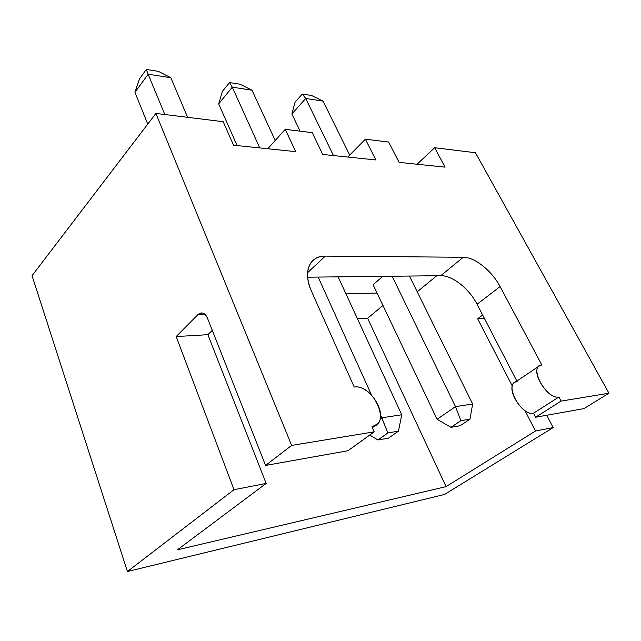 <?xml version="1.0" encoding="UTF-8"?>
<svg xmlns="http://www.w3.org/2000/svg" width="641" height="641" viewBox="0 0 641 641"><rect width="100%" height="100%" fill="white"/><g stroke="black" fill="none" stroke-linecap="round" stroke-linejoin="round"><path stroke-width="0.96" d="M517.127 381.563C503.273 382.397 520.556 416.249 533.528 413.221L558.912 397.019C548.231 399.639 530.628 372.341 538.889 366.219L541.813 364.921L500.092 286.583L477.064 304.243L516.87 381.075L477.064 304.243C469.228 288.706 452.306 275.31 440.744 275.694L307.64 277.192L440.744 275.694L463.251 257.273L440.744 275.694C452.306 275.31 469.228 288.706 477.064 304.243L500.092 286.583C491.919 270.863 474.765 257.113 463.251 257.273L325.308 256.112L307.608 272.681L325.308 256.112C319.354 256.104 314.723 258.091 311.43 262.073C306.27 269.092 306.278 278.787 311.438 291.158L354.241 387.06C369.512 384.255 388.398 414.174 377.349 424.07L371.964 426.77L374.224 431.834L347.943 450.735L265.574 465.438L207.508 318.257C206.162 315.051 204.327 313.273 202.003 312.92L198.101 314.475C201.739 311.59 204.88 312.848 207.508 318.257L265.574 465.438L291.647 445.415L155.899 113.417L223.196 121.702L155.899 113.417L32.05 275.678L127.431 571.54L233.997 489.692L266.159 483.434L177.397 549.818L446.08 486.623L367.63 318.281L446.08 486.623L535.483 431.016L524.979 410.625L535.483 431.016L553.167 427.571L546.717 415.256L553.167 427.571L444.566 494.443L127.431 571.54L444.566 494.443L553.167 427.571L535.483 431.016L446.08 486.623L177.397 549.818L266.159 483.434L207.876 334.682L176.187 336.557L207.876 334.682L212.291 330.387L207.876 334.682L266.159 483.434L233.997 489.692L127.431 571.54L32.05 275.678L155.899 113.417L291.647 445.415L374.224 431.834L291.647 445.415L265.574 465.438L347.943 450.735L374.224 431.834L371.964 426.77C391.683 424.35 373.118 383.751 354.241 387.06L311.438 291.158C302.544 271.88 309.763 255.503 325.308 256.112L463.251 257.273C474.765 257.113 491.919 270.863 500.092 286.583L541.813 364.921C528.04 365.514 546.068 399.848 558.912 397.019L533.528 413.221L535.612 417.235L583.967 408.605L608.95 393.221L475.454 152.734L434.654 147.718L445.086 167.149L399.103 162.373L445.086 167.149L434.654 147.718L475.454 152.734L608.95 393.221L561.083 401.098L535.612 417.235L583.967 408.605L608.95 393.221L561.083 401.098L535.612 417.235L533.528 413.221C522.727 416.009 505.709 389.143 514.154 382.909L515.396 382.076M198.101 314.475L204.783 314.202L198.101 314.475L176.187 336.557L198.101 314.475M484.388 318.369L477.673 318.769L482.649 315.019L477.673 318.769L484.388 318.369M512.351 386.106L477.673 318.769L512.351 386.106M233.997 489.692L176.187 336.557L233.997 489.692M417.099 164.24L434.654 147.718L417.099 164.24M267.794 148.744L285.253 129.338L312.231 132.655L285.253 129.338L295.717 151.645L233.54 145.195L223.196 121.702L233.54 145.195L295.717 151.645L285.253 129.338L267.794 148.744M347.775 157.045L365.378 139.193L388.614 142.054L365.378 139.193L375.882 159.962L322.711 154.449L312.231 132.655L322.711 154.449L375.882 159.962L365.378 139.193L347.775 157.045M558.912 397.019L561.083 401.098L558.912 397.019M399.103 162.373L388.614 142.054L399.103 162.373M367.63 318.281L382.965 305.469L367.63 318.281L357.478 318.809L367.63 318.281M417.227 291.807L436.777 275.742L417.227 291.807M345.98 293.89L377.052 293.025L345.98 293.89M307.744 278.226L308.866 277.176L307.744 278.226M373.102 284.732L382.805 276.343L373.102 284.732L437.098 419.286L455.487 406.61L472.649 404.006L409.439 276.047L472.649 404.006L469.989 419.142L460.142 425.728L451.008 427.315L460.871 420.672L469.989 419.142L472.649 404.006L455.487 406.61L392.124 276.239L455.487 406.61L460.871 420.672L469.989 419.142L460.142 425.728L451.008 427.315L460.871 420.672L455.487 406.61L437.098 419.286L373.102 284.732M170.835 77.713L148.151 74.228L164.793 114.515L148.151 74.228L170.835 77.713L158.343 71.351L146.324 69.46L148.151 74.228L146.324 69.46L139.369 79.067L134.955 92.328L148.151 74.228L134.955 92.328L139.369 79.067L146.324 69.46L158.343 71.351L170.835 77.713L187.613 117.319L170.835 77.713M147.751 124.09L134.955 92.328L147.751 124.09M252.009 90.205L232.282 87.168L259.749 147.911L232.282 87.168L252.009 90.205L240.006 84.211L229.542 82.561L232.282 87.168L229.542 82.561L222.371 91.431L218.669 103.866L232.282 87.168L218.669 103.866L237.09 145.563L218.669 103.866L222.371 91.431L229.542 82.561L240.006 84.211L252.009 90.205L275.213 140.499L252.009 90.205M381.804 417.796L401.755 414.767L338.119 276.848L401.755 414.767L398.47 431.145L388.542 438.132L377.942 439.966L369.721 435.071L377.942 439.966L387.877 432.923L398.47 431.145L401.755 414.767L381.804 417.796L380.538 415.007L387.877 432.923L398.47 431.145L388.542 438.132L377.942 439.966L387.877 432.923L381.804 417.796L380.065 419.062L381.804 417.796M318.16 277.072L371.484 394.984L318.16 277.072M323.04 101.134L305.717 98.466L333.464 155.563L305.717 98.466L323.04 101.134L311.502 95.469L302.312 94.027L305.717 98.466L302.312 94.027L295.028 102.248L291.887 113.954L305.717 98.466L291.887 113.954L300.068 131.157L291.887 113.954L295.028 102.248L302.312 94.027L311.502 95.469L323.04 101.134L349.698 155.098L323.04 101.134M437.098 419.286L451.008 427.315L437.098 419.286M538.889 366.219L514.154 382.909M374.897 425.848L372.373 427.675"/></g></svg>
